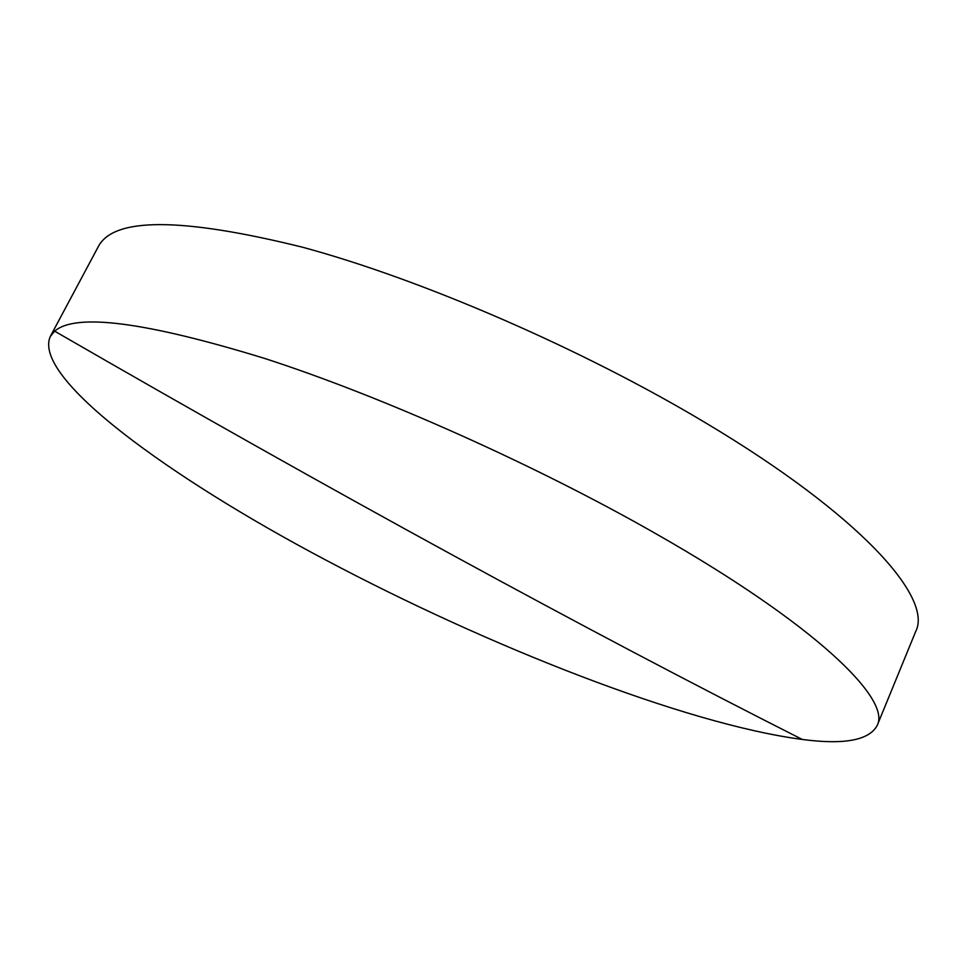 <?xml version="1.0" encoding="UTF-8"?>
<svg xmlns="http://www.w3.org/2000/svg" width="966" height="966" viewBox="0 0 966 966"><rect width="100%" height="100%" fill="white"/><g stroke="black" fill="none" stroke-linecap="round" stroke-linejoin="round"><path stroke-width="1.45" d="M325.409 559.833C488.047 646.218 685.22 724.017 802.299 739.461C844.151 744.955 869.11 740.33 877.152 725.551C891.558 699.094 815.087 624.398 656.457 534.053C535.985 465.165 381.775 396.301 264.612 358.422C145.733 321.907 75.746 312.827 54.664 331.169L50.304 336.47C31.842 378.165 171.429 478.484 325.409 559.833M877.152 725.551L915.756 631.353C932.987 597.809 860.935 515.578 706.013 423.096C582.715 349.112 421.695 279.367 302.322 247.163C181.523 217.278 113.517 217.109 98.278 246.68L50.304 336.47M802.299 739.461C584.889 629.542 335.673 493.445 54.664 331.169"/></g></svg>
